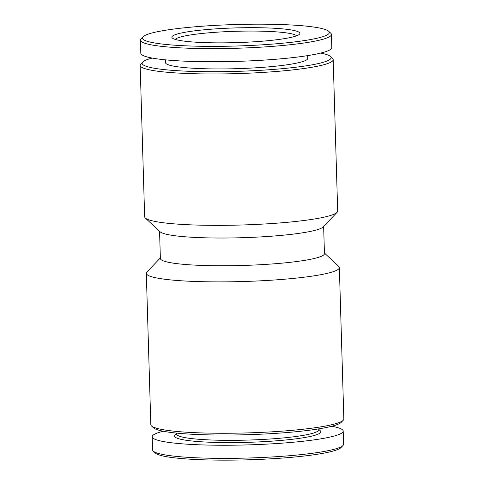 <?xml version="1.0" encoding="UTF-8"?>
<svg xmlns="http://www.w3.org/2000/svg" width="484" height="484" viewBox="0 0 484 484"><rect width="100%" height="100%" fill="white"/><g stroke="black" fill="none" stroke-linecap="round" stroke-linejoin="round"><path stroke-width="0.73" d="M163.308 431.244A95.542 10.981 -1.7 0 0 163.138 431.286A95.542 10.981 -1.7 0 0 152.188 436.756L152.581 449.872A95.542 10.981 -1.7 0 0 153.259 451.124L155.334 453.054A93.509 10.745 -1.7 0 0 248.461 459.8A93.509 10.745 -1.7 0 0 341.02 447.543L342.981 445.492A95.542 10.981 -1.7 0 0 343.579 444.203L343.192 431.087A95.542 10.981 -1.7 0 0 331.77 426.247M153.259 451.124A95.542 10.981 -1.7 0 0 248.407 458.015A95.542 10.981 -1.7 0 0 342.981 445.492M296.595 35.816A60.984 7.012 -1.7 0 0 247.536 31.073A60.984 7.012 -1.7 0 0 181.978 36.621A60.984 7.012 -1.7 0 0 175.262 39.416M179.189 33.505A64.033 7.363 -1.7 0 0 172.31 38.006A64.033 7.363 -1.7 0 0 236.077 42.628A64.033 7.363 -1.7 0 0 299.463 34.237A64.033 7.363 -1.7 0 0 254.657 27.679A64.033 7.363 -1.7 0 0 179.189 33.505M153.107 32.694A93.509 10.745 -1.7 0 0 142.98 36.784A93.509 10.745 -1.7 0 0 236.18 46.016A93.509 10.745 -1.7 0 0 328.666 31.272A93.509 10.745 -1.7 0 0 252.787 24.2A93.509 10.745 -1.7 0 0 153.107 32.694M142.98 36.784L141.019 38.835A95.542 10.981 -1.7 0 0 140.421 40.124A95.542 10.981 -1.7 0 0 236.246 48.267A95.542 10.981 -1.7 0 0 331.419 34.455A95.542 10.981 -1.7 0 0 330.741 33.202L328.666 31.272M140.421 40.124L140.808 53.246A95.542 10.981 -1.7 0 0 236.634 61.383A95.542 10.981 -1.7 0 0 331.812 47.577L331.419 34.455M165.407 59.847L165.492 62.611A71.148 8.18 -1.7 0 0 236.851 68.674A71.148 8.18 -1.7 0 0 307.727 58.389L307.642 55.624M152.23 58.08A94.525 10.866 -1.7 0 0 142.72 62.031A94.525 10.866 -1.7 0 0 236.93 71.36A94.525 10.866 -1.7 0 0 330.421 56.459A94.525 10.866 -1.7 0 0 320.692 53.083M142.72 62.031L140.759 64.082A96.558 11.096 -1.7 0 0 140.154 65.382A96.558 11.096 -1.7 0 0 236.997 73.61A96.558 11.096 -1.7 0 0 333.186 59.653A96.558 11.096 -1.7 0 0 332.502 58.389L330.421 56.459M140.154 65.382L144.643 216.772A96.558 11.096 -1.7 0 0 145.333 218.036A96.558 11.096 -1.7 0 0 241.492 224.999A96.558 11.096 -1.7 0 0 337.07 212.343A96.558 11.096 -1.7 0 0 337.681 211.042L333.186 59.653M145.333 218.036L160.131 231.794A82.074 9.432 -1.7 0 0 241.867 237.717A82.074 9.432 -1.7 0 0 323.106 226.96L337.07 212.343M159.563 231.267L160.373 258.474A82.074 9.432 -1.7 0 0 242.69 265.468A82.074 9.432 -1.7 0 0 324.449 253.604L323.645 226.397M160.355 257.93L146.93 271.984A96.558 11.096 -1.7 0 0 146.319 273.285A96.558 11.096 -1.7 0 0 243.168 281.519A96.558 11.096 -1.7 0 0 339.357 267.555A96.558 11.096 -1.7 0 0 338.667 266.291L324.437 253.059M146.319 273.285L150.814 424.674A96.558 11.096 -1.7 0 0 151.498 425.938A96.558 11.096 -1.7 0 0 247.663 432.902A96.558 11.096 -1.7 0 0 343.241 420.245A96.558 11.096 -1.7 0 0 343.846 418.944L339.357 267.555M151.498 425.938L153.579 427.868A94.525 10.866 -1.7 0 0 247.711 434.686A94.525 10.866 -1.7 0 0 341.281 422.296L343.241 420.245M176.485 433.089L176.515 434.009A71.148 8.18 -1.7 0 0 247.875 440.077A71.148 8.18 -1.7 0 0 318.75 429.792L318.72 428.866M176.497 433.537L175.002 435.104A73.181 8.409 -1.7 0 0 247.941 442.328A73.181 8.409 -1.7 0 0 320.323 430.79L318.732 429.314M152.188 436.756A95.542 10.981 -1.7 0 0 248.02 444.893A95.542 10.981 -1.7 0 0 343.192 431.087"/></g></svg>
